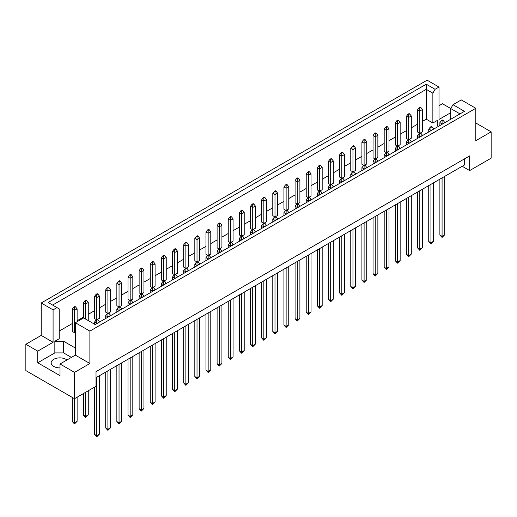 <?xml version="1.0" encoding="UTF-8"?>
<svg xmlns="http://www.w3.org/2000/svg" width="517" height="517" viewBox="0 0 517 517"><rect width="100%" height="100%" fill="white"/><g stroke="black" fill="none" stroke-linecap="round" stroke-linejoin="round"><path stroke-width="0.78" d="M60.011 367.891A8.686 5.015 180 0 1 53.697 366.424A8.686 5.015 180 0 1 51.157 362.876A8.686 5.015 180 0 1 56.515 358.249A8.686 5.015 180 0 1 65.976 359.334A8.686 5.015 180 0 1 66.939 359.994M450.759 119.246L450.759 108.564L452.989 104.699L461.287 99.91L475.802 108.292L475.802 140.702L491.15 131.841L476.635 123.46L475.802 123.938M409.27 139.409L411.293 138.246L411.293 115.963L408.656 117.482L408.656 139.564M408.656 114.548L409.71 113.94L409.096 113.585L408.042 114.192L408.656 114.548L408.656 117.482L406.465 116.215L406.465 138.498L408.482 139.661M420.411 132.979L422.428 131.816L422.428 109.533L419.798 111.052L419.798 133.127M419.798 108.118L420.851 107.51L420.237 107.155L419.184 107.762L419.798 108.118L419.798 111.052L417.607 109.785L417.607 132.068L419.623 133.231M422.428 121.385L426.247 119.181L432.865 123.001L437.253 120.474L437.253 125.534L438.558 126.29M59.222 331.08L72.29 323.532M77.117 320.747L83.431 317.102M88.258 314.317L94.572 310.672M99.393 307.886L105.707 304.242M110.535 301.456L116.848 297.805M121.676 295.02L127.99 291.375M132.811 288.589L139.125 284.945M143.952 282.159L150.266 278.514M155.087 275.729L161.407 272.084M166.228 269.299L172.542 265.654M177.37 262.869L183.684 259.224M188.505 256.438L194.825 252.787M199.646 250.002L205.96 246.357M210.787 243.572L217.101 239.927M221.922 237.141L228.243 233.497M233.064 230.711L239.377 227.066M244.205 224.281L250.519 220.636M255.34 217.851L261.66 214.206M266.481 211.421L272.795 207.769M277.623 204.984L283.936 201.339M288.757 198.554L295.078 194.909M299.899 192.124L306.213 188.479M311.04 185.693L317.354 182.049M322.175 179.263L328.495 175.618M333.316 172.833L339.63 169.188M344.458 166.403L350.772 162.752M355.593 159.966L361.913 156.321M366.734 153.536L373.048 149.891M377.875 147.106L384.189 143.461M389.01 140.676L395.324 137.031M400.152 134.246L406.465 130.601M411.293 127.815L417.607 124.17M75.359 348.044L63.61 341.259L54.841 341.259L59.222 338.725L59.222 308.888L48.146 302.49L426.247 84.2L435.094 89.305L439.004 87.05L427.12 80.187L41.198 303.001L53.083 309.857L56.993 307.602M398.135 145.839L400.152 144.676L400.152 122.393L397.521 123.912L395.324 122.645L395.324 144.928L397.347 146.091M386.994 152.269L389.01 151.106L389.01 128.823L386.38 130.342L384.189 129.082L384.189 151.358L386.205 152.528M375.859 158.706L377.875 157.536L377.875 135.26L375.239 136.779L373.048 135.512L373.048 157.795L375.064 158.958M364.718 165.136L366.734 163.967L366.734 141.69L364.104 143.209L361.913 141.942L361.913 164.225L363.929 165.388M353.576 171.566L355.593 170.403L355.593 148.12L352.962 149.639L350.772 148.373L350.772 170.655L352.788 171.818M342.441 177.997L344.458 176.833L344.458 154.551L341.821 156.069L339.63 154.803L339.63 177.085L341.647 178.249M331.3 184.427L333.316 183.264L333.316 160.981L330.686 162.5L328.495 161.233L328.495 183.516L330.512 184.679M320.159 190.857L322.175 189.694L322.175 167.411L319.545 168.93L317.354 167.663L317.354 189.946L319.37 191.109M309.024 197.287L311.04 196.124L311.04 173.841L308.41 175.36L306.213 174.1L306.213 196.376L308.229 197.546M297.882 203.724L299.899 202.554L299.899 180.278L297.269 181.797L295.078 180.53L295.078 202.813L297.094 203.976M286.741 210.154L288.757 208.984L288.757 186.708L286.127 188.227L283.936 186.96L283.936 209.243L285.953 210.406M275.606 216.584L277.623 215.421L277.623 193.138L274.992 194.657L272.795 193.39L272.795 215.673L274.811 216.836M264.465 223.014L266.481 221.851L266.481 199.568L263.851 201.087L261.66 199.82L261.66 222.103L263.676 223.266M253.324 229.445L255.34 228.281L255.34 205.999L252.71 207.517L250.519 206.251L250.519 228.533L252.535 229.697M242.189 235.875L244.205 234.712L244.205 212.429L241.575 213.948L239.377 212.681L239.377 234.964L241.394 236.127M231.047 242.305L233.064 241.142L233.064 218.859L230.433 220.378L228.243 219.118L228.243 241.394L230.259 242.563M219.906 248.742L221.922 247.572L221.922 225.296L219.292 226.814L217.101 225.548L217.101 247.83L219.118 248.994M208.771 255.172L210.787 254.009L210.787 231.726L208.157 233.245L205.96 231.978L205.96 254.261L207.976 255.424M197.63 261.602L199.646 260.439L199.646 238.156L197.016 239.675L194.825 238.408L194.825 260.691L196.841 261.854M186.488 268.032L188.505 266.869L188.505 244.586L185.874 246.105L183.684 244.838L183.684 267.121L185.7 268.284M175.353 274.462L177.37 273.299L177.37 251.016L174.74 252.535L172.542 251.268L172.542 273.551L174.559 274.714M164.212 280.893L166.228 279.729L166.228 257.447L163.598 258.965L161.407 257.699L161.407 279.981L163.424 281.145M153.071 287.323L155.087 286.159L155.087 263.877L152.457 265.402L150.266 264.135L150.266 286.412L152.282 287.581M141.936 293.759L143.952 292.59L143.952 270.313L141.322 271.832L139.125 270.565L139.125 292.848L141.141 294.011M130.795 300.19L132.811 299.026L132.811 276.744L130.181 278.262L127.99 276.996L127.99 299.278L130.006 300.442M119.653 306.62L121.676 305.457L121.676 283.174L119.039 284.693L116.848 283.426L116.848 305.709L118.865 306.872M108.518 313.05L110.535 311.887L110.535 289.604L107.904 291.123L105.707 289.856L105.707 312.139L107.73 313.302M97.377 319.48L99.393 318.317L99.393 296.034L96.763 297.553L94.572 296.286L94.572 318.569L96.589 319.732M77.117 321.71L77.117 308.895L74.487 310.42L72.29 309.153L72.29 331.429L74.487 332.696L75.359 332.192M25.85 344.27L37.735 351.133L53.083 342.267L41.198 335.41L25.85 344.27L25.85 370.599L74.532 398.704L96.02 386.302L96.02 371.613L469.662 155.895L469.662 170.578L491.15 158.17L491.15 131.841M450.759 112.674L439.004 119.459L439.004 87.05M450.779 108.531L442.468 103.736L439.004 105.733M452.989 104.699L464.466 111.329L95.141 324.56L83.657 317.929L75.359 322.724L89.88 331.1L475.802 108.292M71.417 357.409L63.61 352.904L54.841 352.904L37.735 362.779L60.011 375.639L60.011 363.994L74.532 372.376L89.88 363.509L75.359 355.134L75.359 322.724M89.88 363.509L89.88 331.1M53.083 342.267L53.083 309.857M41.198 335.41L41.198 303.001M37.735 362.779L37.735 351.133M74.532 372.376L74.532 398.704M462.204 166.274L469.662 170.578M60.011 363.994L75.359 355.134M464.402 158.932L464.402 165.007L96.02 377.688M426.247 119.181L426.247 89.344L52.598 305.062M432.865 123.001L432.865 93.163L426.247 89.344L426.247 84.2M435.094 89.305L432.865 93.163M437.253 125.534L437.253 120.474M460.014 113.902L450.759 108.564M54.841 352.904L54.841 341.259M63.61 352.904L63.61 341.259M443.127 120.371L442.513 120.015L441.46 120.623L442.074 120.978L443.127 120.371L444.71 122.393L442.074 124.261M442.074 120.978L442.074 123.912L439.883 122.645L439.883 125.521M439.883 179.16L439.883 235.067L442.074 236.334L444.71 234.815L444.71 176.375M442.074 177.893L442.074 237.445L439.883 235.067M444.71 234.815L442.074 237.445M444.71 122.742L444.71 122.393M439.883 122.645L441.46 120.623M420.851 107.51L422.428 109.533M417.607 109.785L419.184 107.762M431.992 126.801L431.378 126.445L430.325 127.053L430.939 127.408L431.992 126.801L433.569 128.823L430.939 130.691M430.939 127.408L430.939 130.342L428.742 129.082L428.742 131.958M428.742 185.59L428.742 241.497L430.939 242.764L433.569 241.245L433.569 182.805M430.939 184.33L430.939 243.882L428.742 241.497M433.569 241.245L430.939 243.882M433.569 129.172L433.569 128.823M428.742 129.082L430.325 127.053M409.71 113.94L411.293 115.963M406.465 116.215L408.042 114.192M420.851 133.231L420.237 132.875L419.184 133.483L419.798 133.838L420.851 133.231L422.428 135.26L419.798 137.121M419.798 133.838L419.798 136.779L417.607 135.512L417.607 138.388M417.607 192.027L417.607 247.927L419.798 249.194L422.428 247.675L422.428 189.241M419.798 190.76L419.798 250.312L417.607 247.927M422.428 247.675L419.798 250.312M422.428 135.603L422.428 135.26M417.607 135.512L419.184 133.483M398.575 146.091L397.961 145.742L396.907 146.35L397.521 146.699L398.575 146.091L400.152 148.12L397.521 149.982M397.521 146.699L397.521 149.639L395.324 148.373L395.324 151.248M395.324 204.887L395.324 260.794L397.521 262.061L400.152 260.542L400.152 202.102M397.521 203.62L397.521 263.172L395.324 260.794M400.152 260.542L397.521 263.172M400.152 148.463L400.152 148.12M395.324 148.373L396.907 146.35M376.292 158.958L375.678 158.603L374.625 159.21L375.239 159.566L376.292 158.958L377.875 160.981L375.239 162.842M375.239 159.566L375.239 162.5L373.048 161.233L373.048 164.109M373.048 217.747L373.048 273.655L375.239 274.921L377.875 273.403L377.875 214.962M375.239 216.481L375.239 276.033L373.048 273.655M377.875 273.403L375.239 276.033M377.875 161.323L377.875 160.981M373.048 161.233L374.625 159.21M354.016 171.818L353.402 171.463L352.348 172.071L352.962 172.426L354.016 171.818L355.593 173.841L352.962 175.709M352.962 172.426L352.962 175.36L350.772 174.1L350.772 176.976M350.772 230.608L350.772 286.515L352.962 287.782L355.593 286.263L355.593 227.823M352.962 229.348L352.962 288.9L350.772 286.515M355.593 286.263L352.962 288.9M355.593 174.19L355.593 173.841M350.772 174.1L352.348 172.071M398.575 120.371L397.961 120.015L396.907 120.623L397.521 120.978L398.575 120.371L400.152 122.393M397.521 120.978L397.521 145.994M395.324 122.645L396.907 120.623M376.292 133.231L375.678 132.875L374.625 133.483L375.239 133.838L376.292 133.231L377.875 135.26M375.239 133.838L375.239 158.855M373.048 135.512L374.625 133.483M354.016 146.091L353.402 145.742L352.348 146.35L352.962 146.699L354.016 146.091L355.593 148.12M352.962 146.699L352.962 171.715M350.772 148.373L352.348 146.35M331.74 158.958L331.126 158.603L330.072 159.21L330.686 159.566L331.74 158.958L333.316 160.981M330.686 159.566L330.686 184.582M328.495 161.233L330.072 159.21M409.71 139.661L409.096 139.306L408.042 139.913L408.656 140.269L409.71 139.661L411.293 141.69L408.656 143.552M408.656 140.269L408.656 143.209L406.465 141.942L406.465 144.818M406.465 198.457L406.465 254.364L408.656 255.624L411.293 254.105L411.293 195.672M408.656 197.19L408.656 256.742L406.465 254.364M411.293 254.105L408.656 256.742M411.293 142.033L411.293 141.69M406.465 141.942L408.042 139.913M387.433 152.528L386.819 152.172L385.766 152.78L386.38 153.135L387.433 152.528L389.01 154.551L386.38 156.412M386.38 153.135L386.38 156.069L384.189 154.803L384.189 157.679M384.189 211.317L384.189 267.224L386.38 268.491L389.01 266.972L389.01 208.532M386.38 210.051L386.38 269.603L384.189 267.224M389.01 266.972L386.38 269.603M389.01 154.893L389.01 154.551M384.189 154.803L385.766 152.78M365.157 165.388L364.543 165.033L363.49 165.64L364.104 165.996L365.157 165.388L366.734 167.411L364.104 169.279M364.104 165.996L364.104 168.93L361.913 167.663L361.913 170.545M361.913 224.178L361.913 280.085L364.104 281.351L366.734 279.833L366.734 221.392M364.104 222.911L364.104 282.463L361.913 280.085M366.734 279.833L364.104 282.463M366.734 167.76L366.734 167.411M361.913 167.663L363.49 165.64M342.874 178.249L342.26 177.893L341.207 178.501L341.821 178.856L342.874 178.249L344.458 180.278L341.821 182.139M341.821 178.856L341.821 181.797L339.63 180.53L339.63 183.406M339.63 237.044L339.63 292.945L341.821 294.212L344.458 292.693L344.458 234.259M341.821 235.778L341.821 295.33L339.63 292.945M344.458 292.693L341.821 295.33M344.458 180.62L344.458 180.278M339.63 180.53L341.207 178.501M387.433 126.801L386.819 126.445L385.766 127.053L386.38 127.408L387.433 126.801L389.01 128.823M386.38 127.408L386.38 152.425M384.189 129.082L385.766 127.053M365.157 139.661L364.543 139.306L363.49 139.913L364.104 140.269L365.157 139.661L366.734 141.69M364.104 140.269L364.104 165.285M361.913 141.942L363.49 139.913M342.874 152.528L342.26 152.172L341.207 152.78L341.821 153.135L342.874 152.528L344.458 154.551M341.821 153.135L341.821 178.145M339.63 154.803L341.207 152.78M320.598 165.388L319.984 165.033L318.931 165.64L319.545 165.996L320.598 165.388L322.175 167.411M319.545 165.996L319.545 191.012M317.354 167.663L318.931 165.64M309.457 171.818L308.843 171.463L307.796 172.071L308.41 172.426L309.457 171.818L311.04 173.841M308.41 172.426L308.41 197.442M306.213 174.1L307.796 172.071M287.181 184.679L286.567 184.323L285.513 184.931L286.127 185.286L287.181 184.679L288.757 186.708M286.127 185.286L286.127 210.303M283.936 186.96L285.513 184.931M264.904 197.546L264.29 197.19L263.237 197.798L263.851 198.153L264.904 197.546L266.481 199.568M263.851 198.153L263.851 223.163M261.66 199.82L263.237 197.798M298.322 178.249L297.708 177.893L296.655 178.501L297.269 178.856L298.322 178.249L299.899 180.278M297.269 178.856L297.269 203.872M295.078 180.53L296.655 178.501M276.039 191.109L275.425 190.76L274.378 191.368L274.992 191.717L276.039 191.109L277.623 193.138M274.992 191.717L274.992 216.733M272.795 193.39L274.378 191.368M253.763 203.976L253.149 203.62L252.096 204.228L252.71 204.583L253.763 203.976L255.34 205.999M252.71 204.583L252.71 229.6M250.519 206.251L252.096 204.228M320.598 191.109L319.984 190.76L318.931 191.368L319.545 191.717L320.598 191.109L322.175 193.138L319.545 194.999M319.545 191.717L319.545 194.657L317.354 193.39L317.354 196.266M317.354 249.905L317.354 305.812L319.545 307.079L322.175 305.56L322.175 247.12M319.545 248.638L319.545 308.19L317.354 305.812M322.175 305.56L319.545 308.19M322.175 193.481L322.175 193.138M317.354 193.39L318.931 191.368M298.322 203.976L297.708 203.62L296.655 204.228L297.269 204.583L298.322 203.976L299.899 205.999L297.269 207.86M297.269 204.583L297.269 207.517L295.078 206.251L295.078 209.127M295.078 262.765L295.078 318.672L297.269 319.939L299.899 318.42L299.899 259.98M297.269 261.499L297.269 321.051L295.078 318.672M299.899 318.42L297.269 321.051M299.899 206.341L299.899 205.999M295.078 206.251L296.655 204.228M276.039 216.836L275.425 216.481L274.378 217.088L274.992 217.444L276.039 216.836L277.623 218.859L274.992 220.727M274.992 217.444L274.992 220.378L272.795 219.118L272.795 221.993M272.795 275.626L272.795 331.533L274.992 332.799L277.623 331.281L277.623 272.84M274.992 274.365L274.992 333.917L272.795 331.533M277.623 331.281L274.992 333.917M277.623 219.208L277.623 218.859M272.795 219.118L274.378 217.088M331.74 184.679L331.126 184.323L330.072 184.931L330.686 185.286L331.74 184.679L333.316 186.708L330.686 188.569M330.686 185.286L330.686 188.227L328.495 186.96L328.495 189.836M328.495 243.475L328.495 299.382L330.686 300.642L333.316 299.123L333.316 240.689M330.686 242.208L330.686 301.76L328.495 299.382M333.316 299.123L330.686 301.76M333.316 187.051L333.316 186.708M328.495 186.96L330.072 184.931M309.457 197.546L308.843 197.19L307.796 197.798L308.41 198.153L309.457 197.546L311.04 199.568L308.41 201.43M308.41 198.153L308.41 201.087L306.213 199.82L306.213 202.696M306.213 256.335L306.213 312.242L308.41 313.509L311.04 311.99L311.04 253.55M308.41 255.068L308.41 314.62L306.213 312.242M311.04 311.99L308.41 314.62M311.04 199.911L311.04 199.568M306.213 199.82L307.796 197.798M287.181 210.406L286.567 210.051L285.513 210.658L286.127 211.014L287.181 210.406L288.757 212.429L286.127 214.297M286.127 211.014L286.127 213.948L283.936 212.681L283.936 215.563M283.936 269.195L283.936 325.103L286.127 326.369L288.757 324.85L288.757 266.41M286.127 267.929L286.127 327.481L283.936 325.103M288.757 324.85L286.127 327.481M288.757 212.778L288.757 212.429M283.936 212.681L285.513 210.658M253.763 229.697L253.149 229.341L252.096 229.949L252.71 230.304L253.763 229.697L255.34 231.726L252.71 233.587M252.71 230.304L252.71 233.245L250.519 231.978L250.519 234.854M250.519 288.492L250.519 344.4L252.71 345.66L255.34 344.141L255.34 285.707M252.71 287.226L252.71 346.778L250.519 344.4M255.34 344.141L252.71 346.778M255.34 232.068L255.34 231.726M250.519 231.978L252.096 229.949M231.487 242.563L230.873 242.208L229.819 242.816L230.433 243.171L231.487 242.563L233.064 244.586L230.433 246.447M230.433 243.171L230.433 246.105L228.243 244.838L228.243 247.714M228.243 301.353L228.243 357.26L230.433 358.527L233.064 357.008L233.064 298.567M230.433 300.086L230.433 359.638L228.243 357.26M233.064 357.008L230.433 359.638M233.064 244.929L233.064 244.586M228.243 244.838L229.819 242.816M209.204 255.424L208.59 255.068L207.543 255.676L208.157 256.031L209.204 255.424L210.787 257.447L208.157 259.314M208.157 256.031L208.157 258.965L205.96 257.699L205.96 260.581M205.96 314.213L205.96 370.12L208.157 371.387L210.787 369.868L210.787 311.428M208.157 312.947L208.157 372.498L205.96 370.12M210.787 369.868L208.157 372.498M210.787 257.796L210.787 257.447M205.96 257.699L207.543 255.676M186.928 268.284L186.314 267.929L185.26 268.536L185.874 268.892L186.928 268.284L188.505 270.313L185.874 272.175M185.874 268.892L185.874 271.832L183.684 270.565L183.684 273.441M183.684 327.08L183.684 382.981L185.874 384.247L188.505 382.729L188.505 324.295M185.874 325.813L185.874 385.365L183.684 382.981M188.505 382.729L185.874 385.365M188.505 270.656L188.505 270.313M183.684 270.565L185.26 268.536M164.652 281.145L164.038 280.796L162.984 281.403L163.598 281.752L164.652 281.145L166.228 283.174L163.598 285.035M163.598 281.752L163.598 284.693L161.407 283.426L161.407 286.302M161.407 339.94L161.407 395.848L163.598 397.114L166.228 395.595L166.228 337.155M163.598 338.674L163.598 398.226L161.407 395.848M166.228 395.595L163.598 398.226M166.228 283.516L166.228 283.174M161.407 283.426L162.984 281.403M142.375 294.011L141.761 293.656L140.708 294.263L141.322 294.619L142.375 294.011L143.952 296.034L141.322 297.895M141.322 294.619L141.322 297.553L139.125 296.286L139.125 299.162M139.125 352.801L139.125 408.708L141.322 409.975L143.952 408.456L143.952 350.015M141.322 351.534L141.322 411.086L139.125 408.708M143.952 408.456L141.322 411.086M143.952 296.377L143.952 296.034M139.125 296.286L140.708 294.263M120.093 306.872L119.479 306.516L118.425 307.124L119.039 307.479L120.093 306.872L121.676 308.895L119.039 310.762M119.039 307.479L119.039 310.42L116.848 309.153L116.848 312.029M116.848 365.661L116.848 421.568L119.039 422.835L121.676 421.316L121.676 362.876M119.039 364.401L119.039 423.953L116.848 421.568M121.676 421.316L119.039 423.953M121.676 309.244L121.676 308.895M116.848 309.153L118.425 307.124M97.816 319.732L97.202 319.377L96.149 319.984L96.763 320.34L97.816 319.732L99.393 321.761L96.763 323.623M96.763 320.34L96.763 323.28L94.572 322.013L94.572 324.23M94.572 387.136L94.572 434.435L96.763 435.695L99.393 434.177L99.393 375.743M96.763 377.261L96.763 436.813L94.572 434.435M99.393 434.177L96.763 436.813M99.393 322.104L99.393 321.761M94.572 322.013L96.149 319.984M231.487 216.836L230.873 216.481L229.819 217.088L230.433 217.444L231.487 216.836L233.064 218.859M230.433 217.444L230.433 242.46M228.243 219.118L229.819 217.088M209.204 229.697L208.59 229.341L207.543 229.949L208.157 230.304L209.204 229.697L210.787 231.726M208.157 230.304L208.157 255.32M205.96 231.978L207.543 229.949M186.928 242.563L186.314 242.208L185.26 242.816L185.874 243.171L186.928 242.563L188.505 244.586M185.874 243.171L185.874 268.181M183.684 244.838L185.26 242.816M164.652 255.424L164.038 255.068L162.984 255.676L163.598 256.031L164.652 255.424L166.228 257.447M163.598 256.031L163.598 281.048M161.407 257.699L162.984 255.676M142.375 268.284L141.761 267.929L140.708 268.536L141.322 268.892L142.375 268.284L143.952 270.313M141.322 268.892L141.322 293.908M139.125 270.565L140.708 268.536M120.093 281.145L119.479 280.796L118.425 281.403L119.039 281.752L120.093 281.145L121.676 283.174M119.039 281.752L119.039 306.768M116.848 283.426L118.425 281.403M97.816 294.011L97.202 293.656L96.149 294.263L96.763 294.619L97.816 294.011L99.393 296.034M96.763 294.619L96.763 319.635M94.572 296.286L96.149 294.263M75.54 306.872L74.926 306.516L73.873 307.124L74.487 307.479L75.54 306.872L77.117 308.895M72.29 397.411L72.29 421.568L74.487 422.835L77.117 421.316L77.117 397.211M74.487 307.479L74.487 332.696M74.487 398.678L74.487 423.953L72.29 421.568M77.117 421.316L74.487 423.953M72.29 309.153L73.873 307.124M264.904 223.266L264.29 222.911L263.237 223.518L263.851 223.874L264.904 223.266L266.481 225.296L263.851 227.157M263.851 223.874L263.851 226.814L261.66 225.548L261.66 228.424M261.66 282.062L261.66 337.963L263.851 339.23L266.481 337.711L266.481 279.277M263.851 280.796L263.851 340.348L261.66 337.963M266.481 337.711L263.851 340.348M266.481 225.638L266.481 225.296M261.66 225.548L263.237 223.518M242.622 236.127L242.008 235.778L240.961 236.385L241.575 236.734L242.622 236.127L244.205 238.156L241.575 240.017M241.575 236.734L241.575 239.675L239.377 238.408L239.377 241.284M239.377 294.923L239.377 350.83L241.575 352.096L244.205 350.578L244.205 292.137M241.575 293.656L241.575 353.208L239.377 350.83M244.205 350.578L241.575 353.208M244.205 238.499L244.205 238.156M239.377 238.408L240.961 236.385M220.345 248.994L219.731 248.638L218.678 249.246L219.292 249.601L220.345 248.994L221.922 251.016L219.292 252.878M219.292 249.601L219.292 252.535L217.101 251.268L217.101 254.144M217.101 307.783L217.101 363.69L219.292 364.957L221.922 363.438L221.922 304.998M219.292 306.516L219.292 366.068L217.101 363.69M221.922 363.438L219.292 366.068M221.922 251.359L221.922 251.016M217.101 251.268L218.678 249.246M198.069 261.854L197.455 261.499L196.402 262.106L197.016 262.462L198.069 261.854L199.646 263.877L197.016 265.744M197.016 262.462L197.016 265.402L194.825 264.135L194.825 267.011M194.825 320.643L194.825 376.55L197.016 377.817L199.646 376.298L199.646 317.858M197.016 319.383L197.016 378.935L194.825 376.55M199.646 376.298L197.016 378.935M199.646 264.226L199.646 263.877M194.825 264.135L196.402 262.106M175.793 274.714L175.179 274.359L174.126 274.966L174.74 275.322L175.793 274.714L177.37 276.744L174.74 278.605M174.74 275.322L174.74 278.262L172.542 276.996L172.542 279.871M172.542 333.51L172.542 389.417L174.74 390.678L177.37 389.159L177.37 330.725M174.74 332.244L174.74 391.796L172.542 389.417M177.37 389.159L174.74 391.796M177.37 277.086L177.37 276.744M172.542 276.996L174.126 274.966M153.51 287.581L152.896 287.226L151.843 287.833L152.457 288.189L153.51 287.581L155.087 289.604L152.457 291.465M152.457 288.189L152.457 291.123L150.266 289.856L150.266 292.732M150.266 346.371L150.266 402.278L152.457 403.544L155.087 402.026L155.087 343.585M152.457 345.104L152.457 404.656L150.266 402.278M155.087 402.026L152.457 404.656M155.087 289.947L155.087 289.604M150.266 289.856L151.843 287.833M131.234 300.442L130.62 300.086L129.567 300.694L130.181 301.049L131.234 300.442L132.811 302.464L130.181 304.332M130.181 301.049L130.181 303.983L127.99 302.716L127.99 305.599M127.99 359.231L127.99 415.138L130.181 416.405L132.811 414.886L132.811 356.446M130.181 357.964L130.181 417.516L127.99 415.138M132.811 414.886L130.181 417.516M132.811 302.813L132.811 302.464M127.99 302.716L129.567 300.694M108.958 313.302L108.344 312.947L107.29 313.554L107.904 313.909L108.958 313.302L110.535 315.331L107.904 317.192M107.904 313.909L107.904 316.85L105.707 315.583L105.707 318.459M105.707 372.098L105.707 427.998L107.904 429.265L110.535 427.746L110.535 369.312M107.904 370.831L107.904 430.383L105.707 427.998M110.535 427.746L107.904 430.383M110.535 315.674L110.535 315.331M105.707 315.583L107.29 313.554M242.622 210.406L242.008 210.051L240.961 210.658L241.575 211.014L242.622 210.406L244.205 212.429M241.575 211.014L241.575 236.03M239.377 212.681L240.961 210.658M220.345 223.266L219.731 222.911L218.678 223.518L219.292 223.874L220.345 223.266L221.922 225.296M219.292 223.874L219.292 248.89M217.101 225.548L218.678 223.518M198.069 236.127L197.455 235.778L196.402 236.385L197.016 236.734L198.069 236.127L199.646 238.156M197.016 236.734L197.016 261.751M194.825 238.408L196.402 236.385M175.793 248.994L175.179 248.638L174.126 249.246L174.74 249.601L175.793 248.994L177.37 251.016M174.74 249.601L174.74 274.617M172.542 251.268L174.126 249.246M153.51 261.854L152.896 261.499L151.843 262.106L152.457 262.462L153.51 261.854L155.087 263.877M152.457 262.462L152.457 287.478M150.266 264.135L151.843 262.106M131.234 274.714L130.62 274.359L129.567 274.966L130.181 275.322L131.234 274.714L132.811 276.744M130.181 275.322L130.181 300.338M127.99 276.996L129.567 274.966M108.958 287.581L108.344 287.226L107.29 287.833L107.904 288.189L108.958 287.581L110.535 289.604M107.904 288.189L107.904 313.199M105.707 289.856L107.29 287.833M86.675 300.442L86.061 300.086L85.008 300.694L85.622 301.049L86.675 300.442L88.258 302.464L85.622 303.983L85.622 319.067M85.622 301.049L85.622 303.983L83.431 302.716L83.431 318.065M83.431 393.566L83.431 415.138L85.622 416.405L88.258 414.886L88.258 390.781M85.622 392.3L85.622 417.516L83.431 415.138M88.258 414.886L85.622 417.516M88.258 320.585L88.258 302.464M83.431 302.716L85.008 300.694"/></g></svg>
